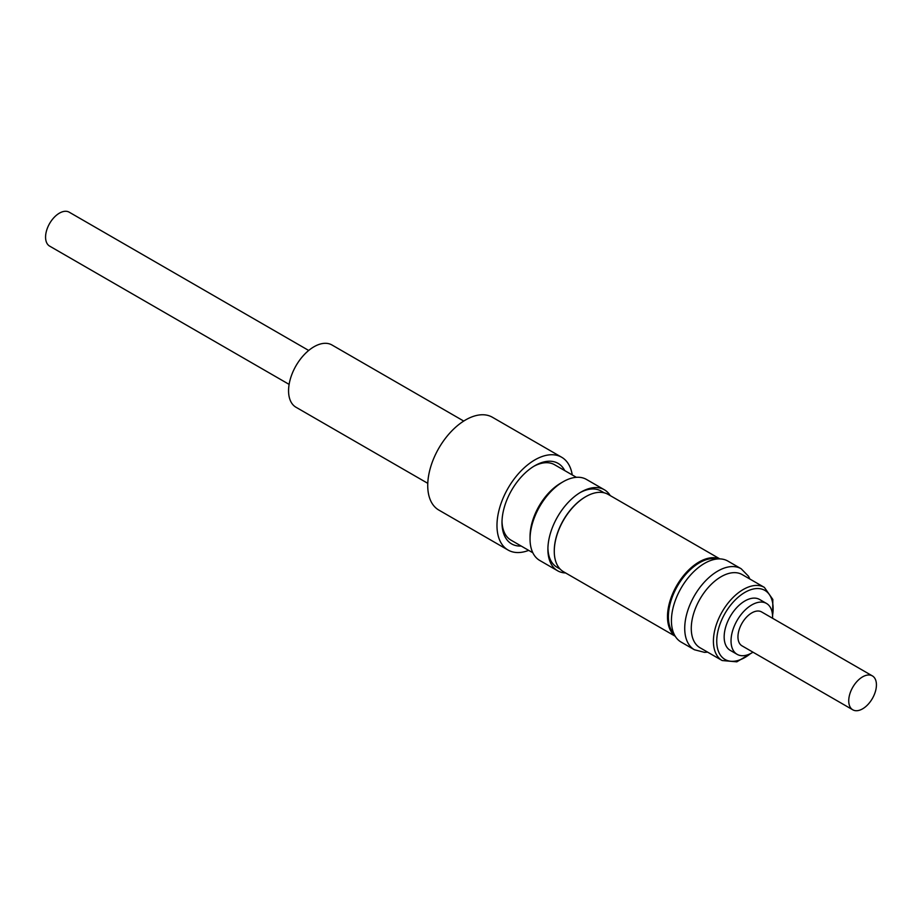 <?xml version="1.0" encoding="UTF-8"?>
<svg xmlns="http://www.w3.org/2000/svg" width="922" height="922" viewBox="0 0 922 922"><rect width="100%" height="100%" fill="white"/><g stroke="black" fill="none" stroke-linecap="round" stroke-linejoin="round"><path stroke-width="1.38" d="M463.743 421.066L331.966 344.989A35.958 20.757 120 0 0 313.987 346.764A35.958 20.757 120 0 0 290.499 378.446A35.958 20.757 120 0 0 296.008 407.259L427.785 483.335M308.697 350.464L69.208 212.187A19.581 11.306 120 0 0 56.265 215.391A19.581 11.306 120 0 0 46.1 232.448A19.581 11.306 120 0 0 49.627 246.105L289.116 384.382M604.359 489.766L586.496 479.452A46.768 27.003 120 0 0 563.112 481.768L560.841 483.082A43.553 25.148 120 0 0 544.095 498.468A43.553 25.148 120 0 0 530.046 536.42L530.046 539.047A46.768 27.003 120 0 0 539.727 560.449L557.591 570.764A46.768 27.003 -60 0 1 547.899 549.362A46.768 27.003 -60 0 1 562.985 508.61A46.768 27.003 -60 0 1 580.975 492.083A46.768 27.003 -60 0 1 604.359 489.766A46.768 27.003 -60 0 1 610.249 495.61M502.006 521.391A43.553 25.148 120 0 0 511.019 540.165L532.824 552.762M604.129 492.797L601.04 491.023A44.026 25.413 120 0 0 579.984 492.671M563.112 481.768A46.768 27.003 120 0 0 545.133 498.295A46.768 27.003 120 0 0 530.046 539.047M565.601 572.954A46.768 27.003 -60 0 1 557.591 570.764M547.922 548.21A44.026 25.413 120 0 0 557.026 567.272L560.103 569.058M719.875 558.905L608.174 494.411A44.648 25.781 120 0 0 585.85 496.624L585.401 496.877A44.026 25.413 120 0 0 554.272 550.791A44.026 25.413 120 0 0 554.272 551.056M717.454 558.974A44.026 25.413 120 0 0 699.51 562.754A44.026 25.413 120 0 0 671.873 598.124A44.026 25.413 120 0 0 674.074 634.117M585.401 496.877L585.85 496.624A44.648 25.781 120 0 0 554.272 551.31A44.648 25.781 120 0 0 563.526 571.744L675.215 636.238M719.586 558.893A44.648 25.781 120 0 0 699.06 561.994A44.648 25.781 120 0 0 670.386 599.749A44.648 25.781 120 0 0 675.077 635.996M727.884 561.083A46.768 27.003 120 0 0 685.3 581.575A46.768 27.003 120 0 0 681.116 642.081L694.416 649.756A46.768 27.003 -60 0 1 698.588 589.25A46.768 27.003 -60 0 1 741.173 568.759L727.884 561.083M764.384 587.406L742.222 574.613A42.228 24.375 120 0 0 703.786 593.123A42.228 24.375 120 0 0 700.005 647.74L722.157 660.532A42.228 24.375 -60 0 1 725.937 605.904A42.228 24.375 -60 0 1 764.384 587.406L772.843 599.461L772.567 618.27M722.157 660.532L736.828 661.835L752.986 652.188A29.377 16.965 -60 0 1 737.116 654.332L730.247 650.367A29.377 16.965 -60 0 1 724.162 636.918A29.377 16.965 -60 0 1 736.989 607.356A29.377 16.965 -60 0 1 759.624 599.484L766.493 603.449A29.377 16.965 -60 0 1 772.578 616.899A29.377 16.965 -60 0 1 772.544 618.259M737.116 654.332A29.377 16.965 -60 0 1 731.031 640.882A29.377 16.965 -60 0 1 743.858 611.321A29.377 16.965 -60 0 1 766.493 603.449M859.442 679.099A19.581 11.306 120 0 0 849.266 696.156A19.581 11.306 120 0 0 852.792 709.813A19.581 11.306 120 0 0 865.735 706.609A19.581 11.306 120 0 0 875.9 689.552A19.581 11.306 120 0 0 872.373 675.895A19.581 11.306 120 0 0 859.442 679.099M872.373 675.895L761.595 611.931A19.581 11.306 120 0 0 748.652 615.135A19.581 11.306 120 0 0 738.487 632.192A19.581 11.306 120 0 0 742.014 645.849L852.792 709.813M572.239 474.934A53.58 30.933 120 0 0 561.659 457.243L492.417 417.263A53.58 30.933 120 0 0 464.792 420.409A53.58 30.933 120 0 0 430.459 467.673A53.58 30.933 120 0 0 438.837 510.073L508.068 550.042A53.58 30.933 120 0 0 528.686 550.376M561.659 457.243A53.58 30.933 120 0 0 534.034 460.389A53.58 30.933 120 0 0 499.701 507.653A53.58 30.933 120 0 0 508.068 550.042M576.377 477.319L554.571 464.734A43.553 25.148 120 0 0 533.815 466.313M564.76 470.612A46.48 26.842 120 0 0 534.864 465.691A46.48 26.842 120 0 0 534.138 466.117A46.48 26.842 120 0 0 501.994 522.624A46.48 26.842 120 0 0 521.207 546.055M772.544 615.585A39.877 23.015 120 0 0 760.327 588.766A39.877 23.015 120 0 0 728.564 607.875A39.877 23.015 120 0 0 719.102 652.88A39.877 23.015 120 0 0 750.646 653.502M741.173 568.759L748.503 576.238L749.863 579.016M694.416 649.756L704.546 652.361L707.647 652.154"/></g></svg>
